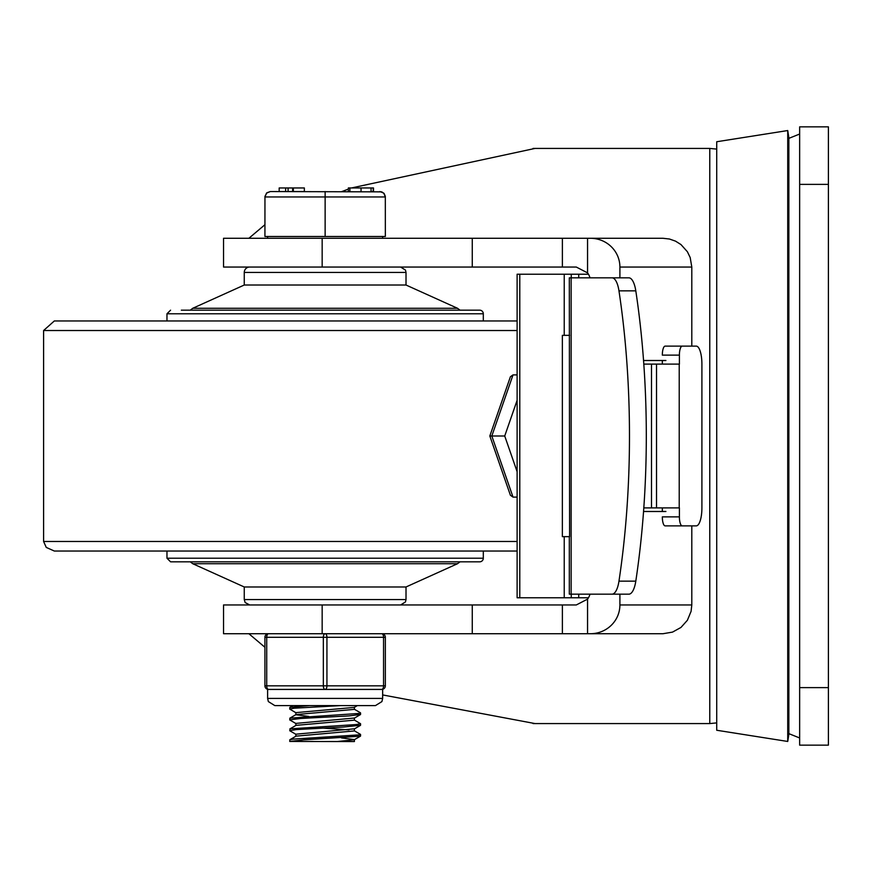 <?xml version="1.0" encoding="UTF-8"?>
<svg xmlns="http://www.w3.org/2000/svg" width="872" height="872" viewBox="0 0 872 872"><rect width="100%" height="100%" fill="white"/><g stroke="black" fill="none" stroke-linecap="round" stroke-linejoin="round"><path stroke-width="1.31" d="M828.4 745.146L828.4 126.854L799.646 126.854L799.646 745.146L828.4 745.146M679.201 346.13L696.27 346.13A17.974 5.624 -90 0 1 701.906 364.104L701.906 507.896A17.974 5.624 -90 0 1 696.27 525.87L679.201 525.87M662.328 516.878A8.982 2.812 90 0 0 665.14 525.87L682.209 525.87A8.982 2.812 -90 0 1 679.397 516.878L662.328 516.878M679.397 355.122A8.982 2.812 -90 0 1 682.209 346.13L665.14 346.13A8.982 2.812 90 0 0 662.328 355.122L679.397 355.122L679.397 364.104L643.808 364.104M643.808 507.896L679.397 507.896L679.397 516.878M612.035 277.83A21.571 7.554 90 0 1 618.967 290.845A365.946 128.13 90 0 1 618.967 581.155A21.571 7.554 90 0 1 612.035 594.17L628.865 594.17A21.571 7.554 -90 0 0 635.797 581.155A365.946 128.13 -90 0 0 635.797 290.845A21.571 7.554 -90 0 0 628.865 277.83L569.318 277.83L569.59 536.651L562.364 536.651L562.364 335.349L569.59 335.349M569.318 536.651L569.318 594.17L612.035 594.17M682.209 525.87L696.27 525.87M696.27 346.13L682.209 346.13M662.328 507.896L662.328 511.493M662.328 364.104L662.328 360.507M589.973 277.83A14.726 14.377 -0 0 0 587.554 272.871L576.305 267.05L472.264 267.05L472.264 238.285L562.386 238.285L562.386 267.05M322.16 633.715L322.16 604.95L223.537 604.95L223.537 633.715L562.386 633.715L562.386 604.95L562.386 633.715L663.047 633.715L590.442 633.715A29.463 28.754 -0 0 0 619.905 604.95L619.905 594.17M322.16 604.95L576.305 604.95L587.554 599.129A14.726 14.377 0 0 0 589.973 594.17M248.88 633.715L264.925 647.286M322.16 267.05L322.16 238.285L223.537 238.285L223.537 267.05L472.264 267.05M663.047 238.285L590.442 238.285A29.463 28.754 0 0 1 619.905 267.05L691.801 267.05L690.188 257.545L687.398 251.746L680.978 244.563L675.517 241.141L669.445 239.015L663.047 238.285L562.386 238.285M619.905 267.05L619.905 277.83M691.801 267.05L691.801 346.13M691.801 525.87L691.801 604.95L691.082 611.348L687.398 620.254L680.978 627.437L672.541 632.102L663.047 633.715M665.914 360.507L643.558 360.507M665.914 511.493L643.558 511.493M322.16 238.285L472.264 238.285M382.655 694.929L535.048 723.575M535.048 148.425L351.481 187.96M348.342 189.126L341.889 191.557M264.925 224.714L248.88 238.285M588.469 274.233L517.118 274.233L517.118 597.767L588.469 597.767M578.736 274.233L578.736 277.83M578.736 594.17L578.736 597.767M571.247 277.83L571.247 274.233M564.228 274.233L564.228 335.349M564.228 536.651L564.228 597.767M571.247 597.767L571.247 594.17M489.835 436L510.414 495.252L513.019 497.105L491.808 436L513.019 374.895L510.414 376.748L489.835 436L504.725 436L517.118 400.303M517.118 497.105L513.019 497.105M517.118 471.698L504.725 436M517.118 374.895L513.019 374.895M787.732 436L787.732 130.538L788.855 137.634L788.855 734.366L787.732 741.462L787.732 436M787.732 741.462L716.719 730.256L716.719 141.744L787.732 130.538M517.118 551.028L54.315 551.028L46.249 547.409L43.6 541.479L517.118 541.479M517.118 320.972L54.315 320.972L43.6 330.521L43.6 541.479M166.966 320.972L166.966 313.778L483.306 313.778A3.597 3.597 0 0 0 479.709 310.181L181.343 310.181M468.929 310.181L479.709 310.181M479.709 561.819L170.563 561.819L166.966 558.222L483.306 558.222A3.597 3.597 0 0 1 479.709 561.819M244.258 285.024L406.014 285.024L457.506 308.274L192.767 308.274L244.258 285.024L244.258 272.435A5.396 5.396 0 0 1 249.643 267.05M244.258 586.976L244.258 599.565L406.014 599.565L406.014 586.976L244.258 586.976L192.767 563.726L457.506 563.726L460.035 561.819M289.733 709.056L289.853 707.377L309.549 705.601M296.022 712.806L289.722 709.089L294.245 708.206L340.723 705.601M296.022 723.586L289.853 720.01L289.853 718.157L358.719 713.46L360.419 712.762L354.25 709.187M289.733 719.869L300.873 718.463L349.007 715.901L360.539 714.473M296.022 734.377L289.853 730.791L290.049 728.85L355.95 724.578L360.55 723.695L360.55 725.242M289.733 730.649L296.382 729.581L343.557 727.019L360.55 725.264M354.25 719.978L360.55 723.695M289.733 741.44L303.925 739.838L360.419 736.186L354.25 739.761L337.29 741.549L289.733 741.44L289.853 739.729L293.112 739.118L359.776 734.834L360.419 734.333L354.25 730.758M354.403 728.807L295.87 734.202L295.87 736.241M341.519 737.919L354.403 739.587M354.403 739.674L354.403 741.549L337.29 741.549M354.403 720.13L354.403 718.027L295.87 723.411L295.87 725.45M322.52 728.087L348.974 729.875M354.403 728.894L354.403 730.932L296.022 736.153L289.853 739.729M357.367 705.601L354.25 707.41L295.87 712.631L295.87 714.669M295.87 714.757L308.753 716.435M354.403 720.152L296.022 725.362L289.853 728.938M354.403 707.323L354.403 709.361L296.022 714.582L289.853 718.157M270.32 191.557L266.952 192.734L264.957 196.342L264.925 236.497L385.348 236.497L385.315 196.342L384.171 193.584L381.74 191.862L270.32 191.557L266.505 193.137L264.925 196.952L385.348 196.952L383.767 193.137L379.952 191.557M325.136 236.497L325.136 191.557M373.499 187.96L373.499 191.557L373.499 187.96M285.635 187.96L279.182 187.96L279.182 191.557L285.635 191.557L285.635 187.96L288.087 187.96L288.087 191.557L292.632 191.557L292.632 187.96L288.087 187.96M293.341 187.96L293.341 191.557L304.35 191.557L304.35 187.96L292.632 187.96M292.992 187.96L292.632 191.557M371.047 187.96L373.216 187.96L373.216 191.557L371.047 191.557L371.047 187.96L361.041 187.96L361.041 191.557M349.89 191.557L348.342 191.557L348.342 187.96L349.89 187.96L349.89 191.557M361.041 187.96L349.89 187.96M382.655 698.418L382.655 689.425L381.751 689.425A3.597 3.597 0 0 0 385.348 685.839L385.348 637.301L385.348 685.839L383.549 685.839A3.597 1.798 90 0 1 381.751 689.425L325.136 689.425A3.597 1.798 -90 0 0 326.935 685.839L326.935 637.301A3.597 1.798 -90 0 0 325.136 633.715A3.597 1.798 90 0 0 323.338 637.301L323.338 685.839A3.597 1.798 90 0 0 325.136 689.425L268.522 689.425A3.597 1.798 -90 0 1 266.723 685.839L266.723 637.301A3.597 1.798 -90 0 1 268.522 633.715A3.597 3.597 0 0 0 264.925 637.301L264.925 685.839A3.597 3.597 0 0 0 268.522 689.425L267.617 689.425L267.617 698.418L268.358 701.579L274.811 705.601L375.461 705.601L381.925 701.579L382.655 698.418L267.617 698.418M381.751 633.715A3.597 3.597 0 0 1 385.348 637.301A3.597 3.597 0 0 0 381.751 633.715A3.597 1.798 90 0 1 383.549 637.301L383.549 685.839L264.925 685.839A3.597 3.597 0 0 0 268.522 689.425M828.4 687.627L799.646 687.627M799.646 184.374L828.4 184.374M656.529 364.104L656.529 507.896M679.223 507.896L679.223 364.104M651.493 507.896L651.493 364.104M618.967 290.845L635.797 290.845M635.797 581.155L618.967 581.155M571.138 594.17L571.138 277.83M587.554 272.871L587.554 238.285M587.554 599.129L587.554 633.715M691.801 604.95L619.905 604.95M533.021 148.425L709.775 148.425L709.775 723.575L533.021 723.575M472.264 633.715L472.264 604.95M519.788 597.767L519.788 274.233M517.118 330.521L43.6 330.521M244.258 272.435L406.014 272.435L406.014 285.024M268.522 633.715A3.597 3.597 0 0 0 264.925 637.301L385.348 637.301M788.855 733.646L799.646 737.963M788.855 138.354L799.646 134.037M709.775 723.575L716.719 722.899M709.775 148.425L716.719 149.101M483.306 313.778L483.306 320.972M166.966 313.778L170.563 310.181M166.966 551.028L166.966 558.222M483.306 551.028L483.306 558.222M457.506 308.274L460.035 310.181M190.238 310.181L192.767 308.274M406.014 272.435L405.491 270.102L400.63 267.05M406.014 586.976L457.506 563.726M190.238 561.819L192.767 563.726M406.014 599.565L405.469 601.931L400.63 604.95M244.258 599.565L245.141 602.519L249.643 604.95M360.55 712.914L360.55 714.473M360.55 734.475L360.55 736.044M292.905 705.601L289.853 707.377M360.43 725.406L354.261 728.981M360.419 714.615L354.25 718.201M267.617 236.497L267.617 238.285M382.655 236.497L382.655 238.285"/></g></svg>
